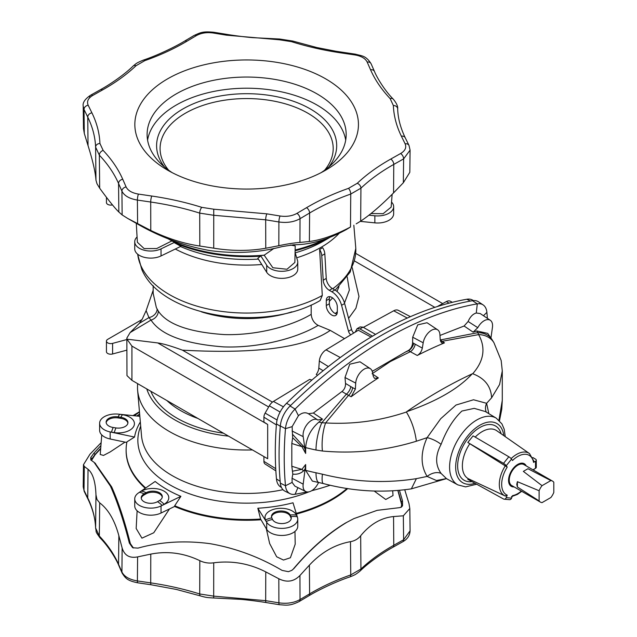 <?xml version="1.0" encoding="UTF-8"?>
<svg xmlns="http://www.w3.org/2000/svg" width="637" height="637" viewBox="0 0 637 637"><rect width="100%" height="100%" fill="white"/><g stroke="black" fill="none" stroke-linecap="round" stroke-linejoin="round"><path stroke-width="0.96" d="M137.568 383.617L137.496 388.53A109.182 63.031 0 0 0 137.6 390.091A109.182 63.031 0 0 0 141.183 403.285A109.182 63.031 0 0 0 218.387 447.859A109.182 63.031 0 0 0 252.403 449.921M329.353 301.381L332.57 297.909M336.981 291.459L338.995 286.738M353.83 225.227L355.685 246.909A109.182 63.031 180 0 1 355.788 248.47A109.182 63.031 180 0 1 332.761 288.768M137.703 254.219A109.182 63.031 0 0 0 141.183 266.338A109.182 63.031 0 0 0 218.387 310.912A109.182 63.031 0 0 0 322.298 295.472L320.1 300.56C265.175 332.817 161.917 317.616 141.788 269.459L137.624 254.155M353.766 333.008A4.332 2.5 60 0 1 351.56 329.496L344.641 303.538A14.715 8.496 -120 0 0 334.863 289.986L332.363 288.545A8.655 5 60 0 1 326.255 278.441L324.822 253.852A8.655 5 -120 0 0 322.664 247.705L319.607 249.473L322.298 295.472M348.59 318.357L355.916 308.252L358.973 296.42L352.253 267.731M355.717 253.383L442.691 303.594M354.506 260.971L434.832 307.345M281.482 487.52L280.423 486.811A21.292 12.294 -60 0 1 276.466 478.952A345.875 199.692 120 0 1 276.466 423.86A21.292 12.294 120 0 1 286.523 403.317A389.151 224.678 -60 0 1 376.658 333.756A389.151 224.678 -60 0 1 466.794 299.247A21.292 12.294 -60 0 1 472.105 299.86L473.546 300.576M363.385 327.37L393.714 310.784A9.762 5.637 -60 0 1 398.292 310.33L410.419 316.661M329.289 237.712A120.52 69.584 180 0 1 295.114 250.779M266.696 265.215L266.696 272.286L257.826 258.208L260.597 256.185L260.597 255.533L266.696 265.215A16.013 9.244 0 0 0 270.422 268.591A16.013 9.244 0 0 0 287.868 270.598A16.013 9.244 0 0 0 297.758 262.054A16.013 9.244 0 0 0 297.511 260.445L295.074 252.467M137.074 236.972A16.013 9.244 0 0 0 135.275 239.393A16.013 9.244 0 0 0 134.733 241.789A16.013 9.244 0 0 0 143.978 250.166A16.013 9.244 0 0 0 161.034 248.868L174.705 242.251L174.705 242.896A120.52 69.584 0 0 0 215.449 254.282A120.52 69.584 0 0 0 260.597 256.185M174.705 242.251A120.52 69.584 180 0 1 171.791 240.953L171.791 240.858A120.52 69.584 0 0 0 215.449 253.534A120.52 69.584 0 0 0 264.236 255.158L273.966 248.406M290.432 245.054L295.218 245.914L294.867 262.436L287.008 269.252L272.851 267.739L264.236 255.262A120.52 69.584 180 0 1 260.597 255.533M324.615 239.377A120.52 69.584 180 0 1 295.13 250.023M171.791 240.858L167.857 238.636M174.705 242.896L180.908 246.312L161.034 255.939A16.013 9.244 0 0 1 143.978 257.237A16.013 9.244 0 0 1 134.733 248.852L134.733 241.789M391.54 202.096A16.013 9.244 180 0 1 393.658 206.691L393.658 213.753A16.013 9.244 180 0 1 374.859 222.862L360.303 221.373M393.658 206.691A16.013 9.244 180 0 1 374.859 215.792L368.966 215.195M392.145 194.309L391.15 207.105L383.148 213.69L371.029 213.554M437.261 306.564L446.322 301.604A8.464 4.889 -60 0 1 450.287 301.221A8.464 4.889 -60 0 1 450.399 301.277L452.366 302.304M112.462 204.899A4.332 2.5 180 0 1 107.709 204.366A4.332 2.5 180 0 1 106.443 202.598L106.443 197.319M375.551 334.393L363.018 327.163L359.961 328.931L357.046 328.692L355.199 332.132M372.518 336.177L359.961 328.931M329.751 296.675A7.787 4.499 -120 0 0 329.353 298.817L329.353 303.769A7.787 4.499 -120 0 0 334.863 313.308A7.787 4.499 -120 0 0 336.909 314.033M363.018 327.163L360.104 326.924L357.046 328.692M331.797 315.076A7.787 4.499 -120 0 0 335.699 315.458A7.787 4.499 -120 0 0 337.307 311.891L337.307 306.946A7.787 4.499 -120 0 0 333.907 299.103A7.787 4.499 -120 0 0 327.904 297.017A7.787 4.499 -120 0 0 326.295 300.584L326.295 305.529A7.787 4.499 -120 0 0 331.797 315.076M350.764 334.823A4.332 2.5 60 0 1 348.503 331.264L341.575 305.298A14.715 8.496 -120 0 0 331.797 291.754L329.305 290.313A8.655 5 60 0 1 323.198 280.208L321.757 255.62A8.655 5 -120 0 0 319.607 249.473M371.053 337.053L358.336 330.229L326.025 349.856A9.762 5.637 120 0 0 319.328 360.996L318.818 368.067A7.978 4.61 -60 0 1 316.27 374.429L317.529 375.312M344.521 338.621L330.261 330.388C305.418 347.595 256.146 354.188 182.453 350.159L272.445 402.114M311.891 380.066L309.686 379.397L273.416 401.437A8.464 4.889 120 0 0 269.34 405.809L265.127 413.102A5.868 3.384 120 0 0 263.917 417.187L263.917 422.076L267.675 424.457L267.675 458.736L131.923 380.353L126.978 375.607L126.851 338.088L130.091 332.602L151.025 320.069C160.787 334.99 184.937 343.924 223.491 346.878C260.445 348.304 298.315 337.363 318.166 325.364C314.017 323.063 311.692 319.384 311.19 314.344C293.02 325.356 258.367 335.556 224.55 334.592C189.285 332.259 167.181 324.4 158.247 311.015A8.655 7.222 -35.9 0 1 151.025 320.069L148.931 317.592L139.399 323.293L130.091 332.602M330.261 330.388L318.166 325.364M182.453 350.159C171.377 346.09 163.152 343.685 157.761 342.937L126.978 339.163L126.851 338.088M158.247 311.015L156.352 307.575L153.167 293.378L153.167 285.607M311.19 304.988L311.19 314.344M171.791 240.953L156.694 248.549L144.137 248.597L137.377 242.275L136.294 223.348M266.696 272.286A16.013 9.244 0 0 0 270.422 275.654A16.013 9.244 0 0 0 287.868 277.66A16.013 9.244 0 0 0 297.758 269.125L297.758 262.054M265.056 463.991L275.861 470.862L265.127 464.031A5.868 3.384 -60 0 1 265.056 463.991A5.868 3.384 -60 0 1 263.917 461.347L263.917 456.562M131.923 380.353L131.923 346.082L267.675 424.457M131.923 346.082L126.978 339.163M139.399 323.293L142.362 318.882L146.12 310.617L148.931 317.592A8.655 6.728 -27.2 0 0 157.108 309.144M153.167 290.297L146.12 310.617M145.236 488.284A120.52 69.584 0 0 1 130.227 468.689A120.52 69.584 0 0 1 126.118 450.678L126.118 449.929A120.52 69.584 0 0 1 126.93 441.871L134.542 437.054A112.661 65.046 180 0 1 140.331 421.981M126.118 449.929A120.52 69.584 0 0 0 130.227 467.94A120.52 69.584 0 0 0 145.714 487.958M180.908 496.334A112.661 65.046 180 0 1 155.149 481.461L138.476 492.934A16.013 9.244 0 0 0 135.275 496.486A16.013 9.244 0 0 0 134.733 498.875A16.013 9.244 0 0 0 143.978 507.259A16.013 9.244 0 0 0 161.034 505.961L180.908 496.334L174.705 505.754A120.52 69.584 0 0 0 215.449 517.14A120.52 69.584 0 0 0 260.597 519.044L266.696 529.371A16.013 9.244 0 0 0 270.422 532.747A16.013 9.244 0 0 0 287.868 534.754A16.013 9.244 0 0 0 297.758 526.21L297.758 519.139A16.013 9.244 0 0 0 297.511 517.539L293.012 502.792A112.661 65.046 180 0 1 257.826 508.23L260.597 519.044M139.686 414.416L137.281 416.065M100.678 448.703L95.136 454.714L91.593 460.32M174.594 506.455A120.52 69.584 0 0 0 215.449 517.889A120.52 69.584 0 0 0 260.652 519.792M169.482 508.939L153.748 532.771L141.947 538.161L136.167 528.479L137.122 510.802M124.995 442.118L110.193 451.92L103.481 455.439L100.232 454.468L101.745 434.904M392.687 490.896L393.037 495.53L385.751 499.488L374.245 491.071M347.746 488.555A120.52 69.584 180 0 1 331.861 499.878A120.52 69.584 180 0 1 296.444 514.043M266.33 528.79L269.65 543.528L276.673 556.786L283.489 560.042L290.4 557.757L295.21 544.165L294.963 531.425M401.7 504.711L397.862 490.538M347.022 488.444A120.52 69.584 180 0 1 331.861 499.129A120.52 69.584 180 0 1 296.237 513.35M142.051 319.519L107.709 339.346A4.332 2.5 180 0 0 106.443 341.113A4.332 2.5 180 0 0 107.709 342.881A4.332 2.5 180 0 0 112.598 343.383L126.851 339.545M126.851 350.143L112.598 353.981A4.332 2.5 180 0 1 107.709 353.479A4.332 2.5 180 0 1 106.443 351.72L106.443 341.113M134.733 498.875L134.733 505.945A16.013 9.244 0 0 0 143.978 514.322A16.013 9.244 0 0 0 161.034 513.024L174.705 506.407L174.705 505.754M139.845 416.319L118.426 414.138A16.013 9.244 0 0 0 111.499 414.313A16.013 9.244 0 0 0 99.627 423.247A16.013 9.244 0 0 0 110.169 431.934L134.542 437.054M99.627 423.247L99.627 430.309A16.013 9.244 0 0 0 110.169 438.997L126.811 442.5M127.886 423.143A9.515 5.494 0 0 0 120.879 418.366L120.879 417.307A9.515 5.494 0 0 1 127.933 422.618A9.515 5.494 0 0 1 120.879 427.921A9.515 5.494 0 0 1 115.95 427.921L113.179 427.491A9.515 5.494 180 0 1 106.132 422.188A9.515 5.494 180 0 1 113.179 416.877A9.515 5.494 180 0 1 118.108 416.877A16.912 3.575 -81.2 0 1 119.788 414.313L122.559 414.743A16.013 9.244 0 0 1 134.431 423.677A16.013 9.244 0 0 1 122.559 432.603A16.013 9.244 0 0 1 114.27 432.603L111.499 432.173A16.013 9.244 180 0 1 110.169 431.934L110.169 438.997M120.879 418.366L118.108 417.936L118.108 416.877L120.879 417.307A16.912 3.575 -81.2 0 1 122.559 414.743M106.172 422.713A9.515 5.494 180 0 1 118.108 417.936M118.426 414.138A16.013 9.244 180 0 1 119.788 414.313M162.244 497.178A9.515 5.494 0 0 0 155.985 492.536A9.515 5.494 0 0 0 146.048 493.818L146.048 492.759A9.515 5.494 0 0 1 156.415 491.573A9.515 5.494 0 0 1 162.292 496.645A9.515 5.494 0 0 1 161.965 498.07A9.515 5.494 0 0 1 159.505 500.531L157.474 501.701A9.515 5.494 180 0 1 147.107 502.896A9.515 5.494 180 0 1 141.231 497.816A9.515 5.494 180 0 1 141.557 496.398A9.515 5.494 180 0 1 144.018 493.93A16.912 9.762 -120 0 0 139.423 492.337L141.454 491.167A16.013 9.244 0 0 1 160.779 489.702A16.013 9.244 0 0 1 168.24 500.101A16.013 9.244 0 0 1 164.099 504.241L162.069 505.412A16.013 9.244 180 0 1 161.034 505.961L161.034 513.024M146.048 493.818L144.018 494.997L144.018 493.93L146.048 492.759A16.912 9.762 -120 0 0 141.454 491.167M141.279 498.349A9.515 5.494 180 0 1 144.018 494.997M138.476 492.934A16.013 9.244 180 0 1 139.423 492.337M271.529 517.013A9.515 5.494 0 0 1 280.216 512.068A9.515 5.494 0 0 1 290.193 516.121L290.934 517.722L290.934 516.663A16.912 13.337 -24.9 0 1 297.208 516.75L296.468 515.15A16.013 9.244 0 0 0 292.319 511.001A16.013 9.244 0 0 0 272.994 509.536A16.013 9.244 0 0 0 265.533 519.935L266.274 521.536A16.013 9.244 180 0 0 266.696 522.308A16.013 9.244 0 0 0 270.422 525.676A16.013 9.244 0 0 0 287.868 527.683A16.013 9.244 0 0 0 297.758 519.139M297.208 516.75A16.013 9.244 180 0 1 297.511 517.539M257.826 508.23L266.696 522.308L266.696 529.371M290.193 516.121L290.193 515.062L290.934 516.663A9.515 5.494 180 0 1 291.26 518.08A9.515 5.494 180 0 1 285.384 523.16A9.515 5.494 180 0 1 275.017 521.966A9.515 5.494 180 0 1 272.556 519.505A16.912 13.337 155.1 0 0 266.274 521.536M296.468 515.15A16.912 13.337 -24.9 0 0 290.193 515.062A9.515 5.494 0 0 0 287.725 512.594A9.515 5.494 0 0 0 277.358 511.407A9.515 5.494 0 0 0 271.489 516.48A9.515 5.494 0 0 0 271.808 517.905L272.556 519.505M290.934 517.722A9.515 5.494 180 0 1 291.213 518.614M290.018 493.667L284.954 491.159A20.774 11.992 -60 0 1 280.328 483.109A347.085 200.392 -60 0 1 280.328 425.946L285.48 428.653A346.719 200.177 120 0 0 285.48 485.752A20.408 11.785 120 0 0 290.018 493.667A20.408 11.785 120 0 0 295.074 494.264A389.995 225.164 -60 0 0 306.859 491.883M487.377 318.333A346.719 200.177 120 0 0 486.891 312.377A20.408 11.785 120 0 0 483.109 304.9L478.395 301.763A20.774 11.992 -60 0 0 472.487 300.704A390.362 225.379 -60 0 0 290.09 406.008A20.774 11.992 120 0 0 280.328 425.946M498.954 420.205L502.282 400.315L502.282 370.957L499.583 384.517L491.621 397.783L486.62 403.309L488.85 413.668M492.082 339.696L487.727 333.382L476.771 330.945A122.081 70.484 0 0 1 477.877 332.657A22.502 17.303 148.2 0 1 492.082 339.696L493.93 342.69A22.502 18.72 148.6 0 0 478.618 334.608L477.877 332.657L440.239 339.975L444.475 342.857A477.073 275.439 120 0 0 417.251 355.478L410.324 351.696L390.298 361.561L372.096 373.768M472.192 373.855A476.046 274.85 120 0 0 439.434 390.919A476.046 274.85 120 0 0 406.677 411.677C436.671 401.326 458.513 388.721 472.192 373.855L472.71 373.736C483.977 360.9 485.943 347.858 478.618 334.608L442.102 341.313A6.927 4.156 -56.9 0 1 440.605 341.599M490.96 337.936L492.441 327.402A11.96 6.903 120 0 0 490.307 320.292A11.96 6.903 120 0 0 477.79 327.681L473.132 332.148A523.065 301.994 -60 0 1 476.771 330.945M473.132 332.148L464.094 326.009L468.123 321.502C470.122 316.828 472.845 314.001 476.277 313.006L480.187 313.547L490.307 320.292M439.976 335.452L464.094 326.009M406.677 411.677L406.39 412.028C380.098 420.874 353.177 424.513 325.618 422.936L348.527 395.338L351.154 396.74A477.073 275.439 -60 0 1 378.378 377.924L372.876 374.285M444.475 342.857L441.576 342.802L440.263 340.086L439.912 334.497A11.96 6.903 120 0 0 437.675 329.831A11.96 6.903 120 0 0 429.227 331.941A11.96 6.903 120 0 0 423.199 342.802L422.323 348.089C421.583 351.441 419.894 353.901 417.251 355.478M405.403 352.062L408.357 350.501A518.582 370.296 -111 0 1 408.612 350.661A6.927 3.535 121.7 0 0 413.739 343.351L415.213 344.211A6.927 3.711 118.6 0 1 410.324 351.696L408.612 350.661L405.403 352.062L372.231 371.363M305.656 470.361A139.352 80.453 0 0 0 316.008 472.773A22.502 6.187 101.7 0 0 319.033 482.575L312.353 481.078L305.656 470.361L305.656 464.532L303.188 484.16A11.96 6.903 120 0 0 305.76 491.525L294.875 486.135L292.128 482.416L292.057 478.244L292.805 474.135L291.818 466.204L291.818 443.448L292.638 437.723L301.914 446.593L305.656 453.433L305.656 447.604A139.352 80.453 -0 0 0 316.008 450.017L322.41 451.02C354.276 453.926 385.6 450.662 416.383 441.226L427.116 437.659L440.708 418.716L456.02 405.028L473.522 399.765L486.62 403.309A12.987 11.084 -25 0 0 486.326 412.139M468.123 321.502L477.79 327.681M408.357 350.501C410.953 348.853 412.37 346.233 412.601 342.65L412.696 337.196L417.729 324.862L427.029 322.736L437.675 329.831M483.109 304.9A20.408 11.785 120 0 0 477.296 303.865A389.995 225.164 120 0 0 295.074 409.065A20.408 11.785 -60 0 0 285.48 428.653L292.128 426.631L292.638 437.723M351.154 396.74L355.366 389.103L355.717 383.116A11.96 6.903 -60 0 1 361.338 371.339A11.96 6.903 -60 0 1 370.352 368.696L359.985 361.792L349.729 364.229L345.007 377.502L345.517 383.434C345.644 386.763 344.458 389.454 341.965 391.508L313.364 413.031L308.388 413.724C305.282 412.004 301.962 412.657 298.427 415.69L292.128 426.631M373.194 370.654L372.207 371.275M446.33 478.602L436.456 480.521L427.116 476.436C420.444 465.432 420.444 452.509 427.116 437.659A12.987 4.244 -153.3 0 1 441.091 444.371C435.175 455.367 435.175 465.05 441.091 473.426A12.987 8.918 -35.8 0 0 427.116 476.436L416.383 478.65C385.6 483.563 354.276 482.082 322.41 474.207A22.502 4.109 104.3 0 0 323.381 483.579L323.381 483.579C353.009 491.358 382.335 493.118 411.351 488.866L416.383 478.65M330.221 485.227A389.995 225.164 -60 0 1 311.668 490.721M316.008 472.773L322.41 474.207M319.033 482.575L323.381 483.579M305.76 491.525A11.96 6.903 120 0 0 317.839 483.881L318.699 482.504M292.638 471.181L301.914 469.35L305.656 464.532M291.818 466.204A139.352 80.453 0 0 0 301.914 469.35A6.927 4.698 -138.7 0 1 303.443 470.99C300.481 473.594 296.93 474.637 292.805 474.135M316.008 450.017A22.502 6.187 -78.3 0 1 321.82 422.753A122.081 70.484 180 0 1 318.858 422.116C310.8 429.179 306.405 437.675 305.656 447.604M322.41 451.02A22.502 6.537 -84.6 0 1 325.618 422.936L321.82 422.753L346.377 394.168L348.527 395.338A6.927 3.742 118 0 0 352.556 387.615L350.78 386.595A521.663 336.782 -119.1 0 0 345.517 383.434M305.656 453.433L303.188 436.663A11.96 6.903 -60 0 1 307.751 423.589A11.96 6.903 -60 0 1 317.72 419.934A11.96 6.903 -60 0 1 317.839 420.022L322.497 419.122A523.065 301.994 120 0 0 318.858 422.116M370.352 368.696A11.96 6.903 -60 0 1 372.43 372.112L373.306 376.387L374.508 378.362L378.378 377.924M322.497 419.122L313.364 413.031M308.388 413.724L317.6 419.855M291.818 443.448A139.352 80.453 -0 0 0 301.914 446.593A6.927 2.038 149.6 0 1 303.443 446.282L292.805 434.577M341.965 391.508A514.879 332.403 60.9 0 1 346.377 394.168A6.927 3.488 121.4 0 0 350.78 386.595M291.714 570.433L293.896 568.562L291.889 570.322L288.418 571.676L282.072 570.394C259.45 557.041 235.475 548.139 210.138 543.687C184.81 540.303 160.771 541.776 138.022 548.107L132.918 547.772M111.658 486.875C118.442 502.083 124.669 520.994 130.338 543.6L133.42 547.987L132.52 547.557L129.367 543.114C123.53 520.278 117.216 501.279 110.424 486.111L111.658 486.875L94.961 463.059M95.638 528.407A4.332 3.535 -2.4 0 1 95.614 528.137A4.332 3.535 -2.4 0 1 95.614 527.985L95.964 494.83L96.991 499.535L99.691 502.856C108.33 509.401 114.716 520.341 118.848 535.669L122.137 547.979C124.454 555.456 129.614 558.434 137.6 556.905L137.393 580.936C129.415 579.59 124.255 576.612 121.922 572.002L122.137 547.979M199.819 560.664C204.151 562.774 208.785 563.49 213.721 562.813L213.682 597.984C206.468 597.586 205.703 597.395 200.48 595.937A4.332 1.688 -72.5 0 1 199.707 593.971L199.819 560.664C183.87 553.02 167.523 550.838 150.778 554.11L137.6 556.905M213.721 562.813C231.844 560.441 249.194 563.466 265.764 571.891L278.823 578.754C286.881 582.775 293.928 581.685 299.947 575.482L300.027 599.56C294.031 602.873 286.984 603.956 278.895 602.825L278.823 578.754M350.493 541.657C354.698 540.917 358.09 538.958 360.669 535.781L360.932 569.032A4.332 3.018 46.6 0 1 360.216 570.903C354.769 575.37 354.363 574.829 352.818 575.737L349.928 576.899A4.332 1.839 -109.4 0 0 350.74 574.916L350.493 541.657C335.038 544.476 321.335 552.311 309.383 565.146L299.947 575.482M360.669 535.781C370.161 524.203 381.117 517.793 393.555 516.551L403.332 515.803L409.814 508.501L408.994 503.604L404.758 489.821M400.665 507.466L402.536 505.786L402.512 500.857L399.463 490.394M402.536 505.786L401.326 507.156L399.343 507.681L377.152 510.348L353.861 518.622L345.461 523.041C327.474 533.838 310.139 549.102 293.466 568.833M293.896 568.562C310.323 549.174 327.816 533.854 346.361 522.611M91.983 459.086L90.749 457.549L90.773 459.946L94.077 462.335L110.424 486.111M90.749 457.549L93.942 453.122L100.917 445.574M134.192 415.746L139.479 412.075M139.455 411.773L132.982 415.627M101.14 442.691L89.952 454.245L83.471 464.692L84.291 466.443L84.004 490.307L83.2 486.867L83.471 464.692M95.964 494.83C95.47 481.707 92.827 473.187 88.041 469.286L84.291 466.443M99.691 502.856L99.34 536.028C107.804 544.993 114.206 554.421 118.554 564.318L121.922 572.002A4.332 3.424 -23.7 0 0 122.153 573.165L122.153 573.165C125.489 578.181 127.097 580.673 137.831 582.823A4.332 0.868 98.3 0 1 137.393 580.936L150.706 582.879C167.85 585.387 184.181 589.09 199.707 593.971L213.634 596.128L265.677 600.667L278.895 602.825A4.332 0.963 -80.7 0 0 279.38 604.72L266.162 602.562A4.332 0.963 99.3 0 1 265.677 600.667L265.764 571.891M409.814 508.501L410.085 530.82L403.619 539.754L393.77 545.28C381.101 552.398 370.153 560.321 360.932 569.032L350.74 574.916C335.651 580.235 321.94 586.558 309.606 593.875L300.027 599.56A4.332 2.532 59.3 0 1 299.135 601.567L308.714 595.882A4.332 2.532 59.3 0 0 309.606 593.875L309.383 565.146M393.555 516.551L393.77 545.28A4.332 2.46 60.7 0 1 392.87 547.294L402.719 541.761A4.332 2.468 -119.3 0 0 403.619 539.754L403.332 515.803M353.861 518.622L345.461 523.041M401.302 506.55L401.708 504.528L401.262 501.685L397.982 490.522M91.617 460.495L91.983 458.696L95.136 454.332L100.71 448.281M136.796 416.009L139.654 414.05M118.848 535.669L118.554 564.318A4.332 3.424 156.3 0 0 118.785 565.473C116.531 559.716 108.545 546.299 99.993 537.827L99.993 537.827A4.332 3.105 136.6 0 1 99.34 536.028L95.614 527.985C95.176 517.777 92.548 507.761 87.747 497.935L84.004 490.307A4.332 3.4 153.9 0 0 84.283 491.557L88.025 499.193A4.332 3.4 153.9 0 1 87.747 497.935L88.041 469.286M401.262 502.075L402.512 500.857M350.493 227.011L350.74 194.054C335.651 199.381 321.94 205.695 309.606 213.013A4.332 2.532 -120.7 0 0 306.501 207.71L296.922 213.387C292.128 216.039 286.507 216.906 280.073 215.999L266.855 213.841L213.745 209.207L213.721 248.175L199.819 246.025C183.878 243.692 167.531 238.501 150.778 230.459L127.719 218.451L138.022 224.304C160.771 237.378 184.81 246.145 210.138 250.612C235.475 253.98 259.45 252.642 282.072 246.591L293.896 244.759C310.323 244.775 327.816 239.695 346.361 229.535L350.493 227.011C335.046 235.149 321.343 239.974 309.383 241.495L299.947 242.434C293.952 242.88 286.913 243.963 278.823 245.707L278.895 221.971C286.969 223.117 294.007 222.026 300.027 218.698L299.947 242.434M409.814 172.309L403.332 182.755L403.619 158.892L410.085 150.141L409.814 172.309M397.671 109.015A4.332 3.535 177.6 0 0 397.671 108.863C397.942 118.179 400.474 127.83 405.259 137.807L405.259 137.807A4.332 3.4 153.9 0 0 401.374 136.175L405.116 143.811C406.685 147.529 405.18 150.778 400.601 153.533L390.752 159.067C377.821 166.337 366.649 174.419 357.238 183.305A4.332 3.018 46.6 0 1 360.932 188.17L360.669 221.135C370.161 214.868 381.125 205.456 393.555 192.9L403.332 182.755M360.669 221.135L356.194 223.858M213.721 248.175C231.852 251.113 249.202 251.137 265.764 248.247L278.823 245.707M127.719 218.451L122.137 214.932L121.922 191.148C124.247 195.758 129.399 198.736 137.393 200.074L137.6 223.858M199.819 246.025L199.707 213.116C184.181 208.227 167.85 204.533 150.706 202.025A4.332 0.868 -81.7 0 1 151.765 196.037L138.452 194.086C132.082 193.011 127.965 190.638 126.118 186.967L122.75 179.284C118.307 169.179 111.778 159.553 103.146 150.404A4.332 3.105 136.6 0 0 99.34 155.165L99.691 188.218C108.33 200.082 114.716 208.012 118.848 212.017L122.137 214.932M99.691 188.218L96.991 183.767L95.964 180.191C95.47 172.38 92.835 160.866 88.041 145.634L84.291 133.396L83.471 128.499L83.2 106.18L84.004 109.445L84.291 133.396M309.383 241.495L309.606 213.013L300.027 218.698A4.332 2.532 59.3 0 0 296.922 213.387M306.501 207.71C319.097 200.241 333.087 193.791 348.487 188.361L357.238 183.305M167.587 170.151L167.587 170.151A111.801 64.552 180 0 1 167.587 78.861A111.801 64.552 180 0 1 325.698 78.861A111.801 64.552 180 0 1 325.698 170.151A111.801 64.552 180 0 1 167.587 170.151M186.784 41.301C174.196 48.77 160.198 55.22 144.798 60.65A4.332 1.839 70.6 0 0 143.357 60.101C158.111 55.22 176.545 46.071 184.571 41.118L184.571 41.118A4.332 2.532 59.3 0 1 186.784 41.301L196.363 35.624C201.157 32.973 206.778 32.105 213.212 33.013L226.43 35.17L279.539 39.805L291.499 41.66C307.345 46.644 324.018 50.411 341.52 52.975L354.833 54.925C361.203 56 365.32 58.373 367.167 62.044L370.535 69.728C374.978 79.832 381.507 89.459 390.139 98.608L393.348 105.511C393.793 115.926 396.469 126.15 401.374 136.175M95.964 180.191L95.614 147.123C95.176 136.923 92.548 126.906 87.747 117.081A4.332 3.4 -26.1 0 1 91.911 112.837L88.169 105.209C86.6 101.482 88.105 98.233 92.684 95.478L102.533 89.944C115.464 82.675 126.636 74.601 136.047 65.707L144.798 60.65M91.911 112.837C96.816 122.861 99.491 133.085 99.937 143.5L103.146 150.404M151.765 196.037C169.267 198.601 185.94 202.367 201.786 207.351L213.745 209.207M172.173 172.651A99.539 57.465 180 0 1 147.107 134.518A99.539 57.465 180 0 1 208.554 81.425A99.539 57.465 180 0 1 317.027 93.886A99.539 57.465 180 0 1 346.178 134.518A99.539 57.465 180 0 1 321.112 172.651M147.577 140.1A99.539 57.465 180 0 1 213.069 91.585A99.539 57.465 180 0 1 317.027 105.049A99.539 57.465 180 0 1 345.708 140.1M201.786 207.351A4.332 1.688 -72.5 0 0 199.707 213.116L213.634 215.266L265.677 219.813L278.895 221.971A4.332 0.963 -80.7 0 1 280.073 215.999M150.778 230.459L150.706 202.025L137.393 200.074A4.332 0.868 98.3 0 1 138.452 194.086M99.937 143.5A4.332 3.535 -2.4 0 0 95.614 147.123L99.34 155.165C107.804 164.131 114.206 173.559 118.554 183.456L121.922 191.148A4.332 3.424 -23.7 0 1 126.118 186.967M88.041 145.634L87.747 117.081L84.004 109.445A4.332 3.4 153.9 0 1 88.169 105.209M348.487 188.361A4.332 1.839 -109.4 0 1 350.74 194.054L360.932 188.17C370.153 179.459 381.101 171.544 393.77 164.418L403.619 158.892A4.332 2.468 -119.3 0 0 400.601 153.533M164.489 166.974A90.04 51.987 180 0 1 195.535 102.883A90.04 51.987 180 0 1 310.315 108.927A90.04 51.987 180 0 1 328.796 166.974M168.694 170.262A86.552 49.973 180 0 1 160.086 148.532A86.552 49.973 180 0 1 213.522 102.366A86.552 49.973 180 0 1 307.846 113.195A86.552 49.973 180 0 1 333.199 148.532A86.552 49.973 180 0 1 324.591 170.262M441.091 473.426L446.529 478.674L457.812 484.868A38.499 22.231 -60 0 1 451.601 454.101A38.499 22.231 -60 0 1 476.818 419.958A38.499 22.231 -60 0 1 496.303 418.191L485.37 411.558L474.239 408.365L461.897 411.04C453.353 419.066 446.418 430.182 441.091 444.371M446.529 478.674L445.844 478.522M526.234 465.926A13.035 7.525 120 0 0 520.564 463.282A13.035 7.525 120 0 0 509.138 476.293A13.035 7.525 120 0 0 514.115 486.915M533.679 461.005L533.575 462.374A22.765 13.146 -60 0 0 512.522 460.495L511.551 459.11A2.596 0.549 -141.2 0 0 508.828 456.769L473.1 435.875L467.805 442.476L507.219 467.088L506.248 465.703A2.596 0.549 -141.2 0 0 503.525 463.362L467.805 442.476M505.459 496.104A24.493 14.141 -60 0 1 505.006 495.912L507.219 495.164L506.248 497.672A2.596 2.046 95.1 0 1 504.178 499.201A2.596 2.046 95.1 0 1 503.525 498.994L467.805 479.343L469.708 479.327M521.353 491.095A22.765 13.146 -60 0 1 517.77 493.619A22.765 13.146 -60 0 1 512.522 495.634L511.551 498.142A2.596 2.046 95.1 0 1 509.481 499.671L504.178 499.201M533.464 470.106A22.765 13.146 -60 0 0 533.575 469.445L535.518 468.322A2.596 1.497 0 0 0 536.282 467.263L536.282 460.193A2.596 1.497 0 0 0 535.55 459.15L532.803 457.509M533.575 462.374L535.518 461.252A2.596 1.497 0 0 0 536.282 460.193M517.387 481.683L517.387 487.002L516.758 484.343L517.387 481.683L539.109 490.737L539.109 500.929A12.119 6.999 120 0 0 540.391 502.091L511.774 485.561A12.119 6.999 -60 0 1 509.266 480.019A12.119 6.999 -60 0 1 514.553 467.821A12.119 6.999 -60 0 1 523.893 464.58L552.51 481.102A12.119 6.999 120 0 0 550.87 480.569L527.946 468.721L523.343 471.38L527.946 468.721M523.343 471.38L542.039 485.665A12.119 6.999 120 0 0 539.109 490.737M540.391 502.091A12.119 6.999 120 0 0 542.039 502.625L550.87 497.529A12.119 6.999 120 0 0 553.8 492.449L553.8 482.257A12.119 6.999 120 0 0 552.51 481.102M542.039 485.665L550.87 480.569M539.109 500.929L517.387 487.002M282.979 489.702A105.264 60.778 180 0 1 219.399 491.366A105.264 60.778 180 0 1 141.51 435.668L137.6 390.091M308.953 491.836A108.784 62.808 180 0 1 218.483 501.016A108.784 62.808 180 0 1 140.689 426.113M146.789 388.944A101.482 58.588 0 0 0 148.62 393.642A101.482 58.588 0 0 0 228.524 436.13M339.043 233.453A105.264 60.778 180 0 1 296.707 257.802M261.775 264.482A105.264 60.778 180 0 1 219.399 263.041A105.264 60.778 180 0 1 175.302 249.027M258.383 259.092A108.784 62.808 180 0 1 218.483 257.316A108.784 62.808 180 0 1 180.494 246.511M347.221 276.976L349.363 290.098L344.498 303.029M337.307 311.7L335.325 313.547M466.794 299.247L470.432 301.07M393.714 310.784L407.274 318.046M329.512 237.625L323.564 241.065A108.784 62.808 180 0 1 295.194 252.857M374.859 215.792L374.859 222.862M446.322 301.604L449.149 303.124M286.523 403.317L290.599 405.514M324.822 253.852L321.757 255.62M326.255 278.441L323.198 280.208M332.363 288.545L329.305 290.313M334.863 289.986L331.797 291.754M344.641 303.538L341.575 305.298M351.56 329.496L348.503 331.264M329.353 303.769L326.295 305.529M329.353 298.817L326.295 300.584M326.025 349.856L340.293 357.532M201.411 311.843A93.48 53.97 0 0 0 291.873 311.843M166.894 400.546A93.48 53.97 0 0 0 197.876 418.437M161.034 248.868L161.034 255.939M273.416 401.437L283.433 406.82M269.34 405.809L280.105 412.028M265.127 413.102L277.087 419.998M263.917 417.187L276.386 424.911M319.328 360.996L328.373 366.562M318.818 368.067L323.134 370.726M263.917 461.347L275.733 468.665M157.761 342.937L268.671 406.971M276.466 423.86L280.304 426.288M276.466 478.952L280.176 481.349M223.42 433.184A98.608 56.932 180 0 1 150.802 391.261M113.179 427.491A16.912 3.575 98.8 0 0 111.499 432.173M115.95 427.921A16.912 3.575 98.8 0 0 114.27 432.603M157.474 501.701A16.912 9.762 60 0 1 162.069 505.412M159.505 500.531A16.912 9.762 60 0 1 164.099 504.241M271.808 517.905A16.912 13.337 155.1 0 0 265.533 519.935M112.598 353.981L112.598 343.383M483.443 315.713L486.891 312.377M472.71 373.736C484.669 378.219 490.976 386.229 491.621 397.783M406.39 412.028C411.534 420.444 414.862 430.174 416.383 441.226M476.277 313.006L477.296 303.865L472.487 300.704M298.427 415.69L295.074 409.065L290.09 406.008M412.601 342.65A525.414 375.177 69 0 1 413.739 343.351M415.213 344.211L422.323 348.089M423.199 342.802L412.696 337.196M297.917 487.647L295.074 494.264M303.188 484.16L292.057 478.244M292.128 482.416L285.48 485.752L280.328 483.109M305.346 468.752L303.443 470.99M303.188 436.663L292.057 430.978M305.346 449.571L303.443 446.282M355.717 383.116L345.007 377.502M355.366 389.103L352.556 387.615M360.216 570.903L360.216 570.903C368.855 562.391 383.148 552.613 392.87 547.294L392.87 547.294M95.136 454.714L93.942 453.122M130.338 543.6L129.367 543.114M118.785 565.473L122.153 573.165M200.48 595.937L176.425 589.456L151.144 584.774A4.332 0.868 98.3 0 1 150.706 582.879L150.778 554.11M266.855 213.841A4.332 0.963 -80.7 0 0 265.677 219.813L265.764 248.247M122.75 179.284A4.332 3.424 -23.7 0 0 118.554 183.456L118.848 212.017M136.047 65.707A4.332 3.018 -133.4 0 0 133.069 66.097C124.43 74.609 110.137 84.387 100.415 89.706L100.415 89.706A4.332 2.46 60.7 0 1 102.533 89.944M89.666 97.246A4.332 2.468 60.7 0 1 90.565 95.239L90.565 95.239A4.332 2.468 60.7 0 1 92.684 95.478M196.363 35.624A4.332 2.532 -120.7 0 0 194.15 35.433L184.571 41.118M279.539 39.805L279.603 39.016L252.849 37.655C243.764 36.97 229.097 34.82 227.122 34.43L227.122 34.43A4.332 0.963 99.3 0 0 226.43 35.17M194.15 35.433C200.432 32.718 202.255 31.133 213.905 32.28A4.332 0.963 99.3 0 0 213.212 33.013M354.833 54.925A4.332 0.868 -81.7 0 1 355.454 54.177L335.994 51.271L316.86 47.544L292.805 41.063A4.332 1.688 107.5 0 0 291.499 41.66M342.141 52.226A4.332 0.868 98.3 0 0 341.52 52.975M390.139 98.608A4.332 3.105 -43.4 0 1 393.292 99.165C384.74 90.693 376.754 77.284 374.5 71.527L374.5 71.527A4.332 3.424 156.3 0 0 370.535 69.728M355.454 54.177C362.103 56.08 365.893 55.459 371.132 63.835L371.132 63.835A4.332 3.424 156.3 0 0 367.167 62.044M393.292 99.165C396.556 103.186 398.021 106.419 397.671 108.863A4.332 3.535 177.6 0 0 393.348 105.511M405.116 143.811A4.332 3.4 -26.1 0 1 409.002 145.435L405.259 137.807M390.752 159.067A4.332 2.46 -119.3 0 1 393.77 164.418L393.555 192.9M503.779 435.62A34.175 19.731 120 0 0 479.828 425.221A34.175 19.731 120 0 0 455.789 464.174A34.175 19.731 120 0 0 474.939 483.276M471.921 481.612A31.356 18.107 -60 0 1 458.019 461.077A31.356 18.107 -60 0 1 479.828 427.523A31.356 18.107 -60 0 1 501.152 433.789M511.121 458.6A24.493 14.141 -60 0 1 529.466 453.544L496.733 430.708A27.909 16.108 120 0 0 482.105 431.655A27.909 16.108 120 0 0 475.186 437.101M506.248 465.703L511.551 459.11M507.219 495.164A22.765 13.146 -60 0 1 507.219 467.088M511.551 498.142L506.248 497.672M535.518 461.252L535.518 468.322M526.019 465.798A12.836 7.413 120 0 0 520.58 463.489A12.836 7.413 120 0 0 509.393 476.07A12.836 7.413 120 0 0 513.9 486.787M503.525 463.362L508.828 456.769M469.708 443.87A27.909 16.108 120 0 0 468.856 478.976L505.006 495.912A24.493 14.141 -60 0 1 505.459 465.551M355.788 248.47L350.215 272.031L335.205 290.193M450.287 301.221L452.374 302.304M493.93 342.69L501.168 360.478L502.282 370.957M502.282 400.315L501.757 409.241L499.488 420.731M446.441 478.634L411.343 488.866M317.72 419.934L314.105 417.53M213.682 597.984L240.436 599.345C249.521 600.03 264.188 602.18 266.162 602.562M349.928 576.899C335.173 581.78 316.74 590.929 308.714 595.882M94.077 462.335L95.558 463.553M99.993 537.827C94.563 530.271 96.784 532.882 95.614 528.137C95.343 518.821 92.811 509.17 88.025 499.193M137.831 582.823L151.144 584.774M279.38 604.72C286.435 605.15 289.596 606.209 299.135 601.567M402.719 541.761C407.354 539.244 409.806 535.598 410.085 530.82M84.283 491.557L83.2 486.867M83.2 106.18C82.507 102.692 84.96 99.046 90.565 95.239L100.415 89.706M213.905 32.28L227.122 34.43M371.132 63.835L374.5 71.527M409.002 145.435L410.085 150.141M292.805 41.063L279.603 39.016M143.357 60.101C135.968 63.246 136.796 63.079 133.069 66.097M457.812 484.868L465.591 486.883L476.659 484.216M511.4 496.669L517.411 494.416L521.711 491.302M533.83 470.313L534.037 469.182M529.466 453.544L534.093 461.554M505.252 436.648L504.217 429.282L501.932 423.916L496.303 418.191"/></g></svg>
